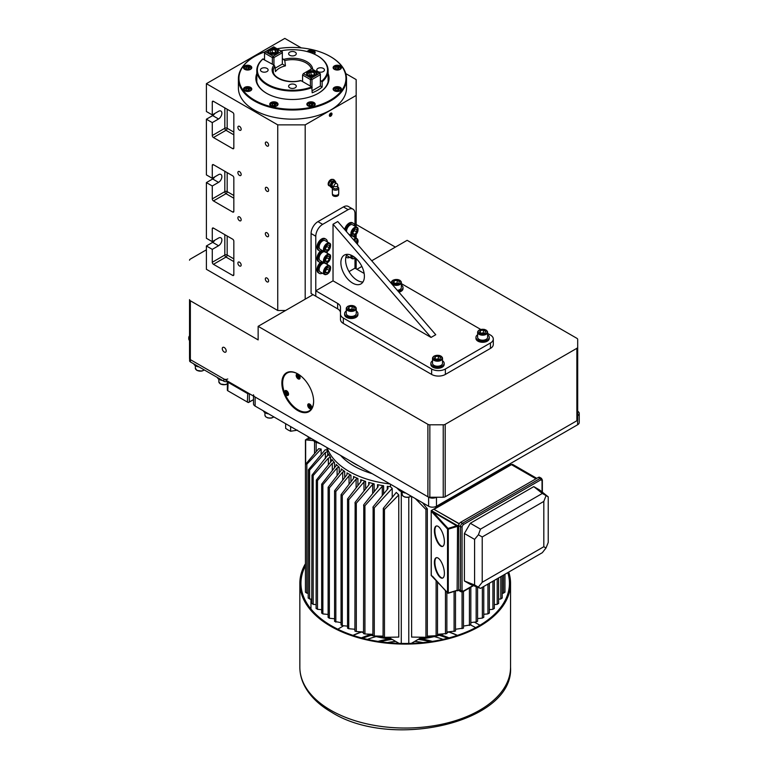 <?xml version="1.0" encoding="UTF-8"?>
<svg xmlns="http://www.w3.org/2000/svg" width="768" height="768" viewBox="0 0 768 768"><rect width="100%" height="100%" fill="white"/><g stroke="black" fill="none" stroke-linecap="round" stroke-linejoin="round"><path stroke-width="1.15" d="M329.146 185.77A3.552 2.045 -60 0 1 328.906 185.664A3.552 2.045 -60 0 1 328.877 181.613A3.552 2.045 -60 0 1 332.4 179.491M333.898 195.12A1.718 0.989 0 0 0 335.52 195.802A1.718 0.989 0 0 0 337.152 195.12M338.563 194.093A3.053 1.757 180 0 1 338.573 194.218A3.053 1.757 180 0 1 337.68 195.466A3.053 1.757 180 0 1 334.358 195.84A3.053 1.757 180 0 1 332.477 194.218A3.053 1.757 180 0 1 332.486 194.093M338.477 194.237A3.053 1.757 180 0 1 338.573 194.688A3.053 1.757 180 0 1 337.68 195.926A3.053 1.757 180 0 1 334.358 196.31A3.053 1.757 180 0 1 332.477 194.688A3.053 1.757 180 0 1 332.573 194.237M337.738 194.861A2.218 1.277 180 0 1 337.094 195.715A2.218 1.277 180 0 1 337.018 195.754M334.032 195.754A2.218 1.277 180 0 1 333.312 194.861M332.554 186.23A2.218 1.277 -60 0 1 332.554 183.677A2.218 1.277 -60 0 1 334.771 182.39L336.634 183.466A2.218 1.277 -60 0 0 334.925 184.061A2.218 1.277 -60 0 0 333.955 186.298L332.554 186.23M333.014 186.499A3.053 1.757 -60 0 1 331.363 186.48M334.397 181.238A3.053 1.757 -60 0 1 335.232 182.659M333.955 186.298A2.218 1.277 180 0 0 337.094 186.298A2.218 1.277 180 0 0 337.738 185.386L337.738 187.536A2.218 1.277 180 0 1 337.094 188.448A2.218 1.277 180 0 1 334.675 188.726A2.218 1.277 180 0 1 333.302 187.536L333.302 186.672M337.018 195.168A2.218 1.277 180 0 1 334.032 195.168M337.738 187.008L337.776 187.027A3.187 1.843 180 0 1 338.707 188.333A3.187 1.843 180 0 1 337.776 189.629A3.187 1.843 180 0 1 334.301 190.032A3.187 1.843 180 0 1 332.333 188.333A3.187 1.843 180 0 1 333.274 187.027L333.302 187.008M338.707 188.333L338.707 193.536A3.187 1.843 180 0 1 337.776 194.842A3.187 1.843 180 0 1 334.301 195.235A3.187 1.843 180 0 1 332.333 193.536L332.333 188.333M333.206 186.614A3.101 1.795 -60 0 1 331.037 185.328A3.101 1.795 -60 0 1 333.226 181.536A3.101 1.795 -60 0 1 335.424 182.774M333.302 186.922A3.552 2.045 -60 0 1 333.226 186.96A3.552 2.045 -60 0 1 330.72 185.405A3.552 2.045 -60 0 1 333.418 181.066A3.552 2.045 -60 0 1 335.722 182.947M331.507 181.824L330.038 185.616L328.579 184.781L330.048 180.989L332.995 179.29L334.454 180.125L331.507 181.824L330.048 180.989M330.038 185.616L331.507 187.709L328.579 184.781M335.789 182.976L334.454 180.125M331.507 187.709L333.302 186.941M265.152 51.782A53.51 30.893 0 0 0 254.621 56.506A53.51 30.893 0 0 0 254.621 100.195A53.51 30.893 0 0 0 330.288 100.195A53.51 30.893 0 0 0 330.288 56.506A53.51 30.893 0 0 0 277.046 48.768M254.419 56.621A54.058 31.21 0 0 0 254.227 56.736A54.058 31.21 0 0 0 238.397 78.806A54.058 31.21 0 0 0 254.227 100.877A54.058 31.21 0 0 0 313.142 107.645A54.058 31.21 0 0 0 346.512 78.806A54.058 31.21 0 0 0 330.682 56.736A54.058 31.21 0 0 0 330.49 56.621M334.339 65.933A4.157 2.4 180 0 1 338.87 65.414A4.157 2.4 180 0 1 341.434 67.632A4.157 2.4 180 0 1 337.277 70.032A4.157 2.4 180 0 1 333.12 67.632A4.157 2.4 180 0 1 334.339 65.933M307.162 51.581A4.157 2.4 180 0 1 308.083 50.774A4.157 2.4 180 0 1 312.614 50.256A4.157 2.4 180 0 1 315.178 52.474A4.157 2.4 180 0 1 314.16 54.048M244.694 65.933A4.157 2.4 180 0 1 249.226 65.414A4.157 2.4 180 0 1 251.789 67.632A4.157 2.4 180 0 1 247.632 70.032A4.157 2.4 180 0 1 243.475 67.632A4.157 2.4 180 0 1 244.694 65.933M244.694 87.37A4.157 2.4 180 0 1 249.226 86.851A4.157 2.4 180 0 1 251.789 89.069A4.157 2.4 180 0 1 247.632 91.469A4.157 2.4 180 0 1 243.475 89.069A4.157 2.4 180 0 1 244.694 87.37M270.95 102.538A4.157 2.4 180 0 1 275.482 102.01A4.157 2.4 180 0 1 278.045 104.227A4.157 2.4 180 0 1 273.888 106.637A4.157 2.4 180 0 1 269.731 104.227A4.157 2.4 180 0 1 270.95 102.538M308.083 102.538A4.157 2.4 180 0 1 312.614 102.01A4.157 2.4 180 0 1 315.178 104.227A4.157 2.4 180 0 1 311.021 106.637A4.157 2.4 180 0 1 306.864 104.227A4.157 2.4 180 0 1 308.083 102.538M334.339 87.37A4.157 2.4 180 0 1 338.87 86.851A4.157 2.4 180 0 1 341.434 89.069A4.157 2.4 180 0 1 337.277 91.469A4.157 2.4 180 0 1 333.12 89.069A4.157 2.4 180 0 1 334.339 87.37M256.8 73.584A36.595 21.13 0 0 0 266.573 93.293A36.595 21.13 0 0 0 318.336 93.293A36.595 21.13 0 0 0 328.109 73.584M318.134 93.408A36.038 20.813 0 0 0 328.109 75.763M256.8 75.763A36.038 20.813 0 0 0 266.774 93.408M238.397 78.806L238.397 87.955A54.058 31.21 0 0 0 254.227 110.016A54.058 31.21 0 0 0 313.142 116.784A54.058 31.21 0 0 0 346.512 87.955L346.512 78.806M345.754 73.584L356.17 79.594L356.17 95.443L305.194 124.867L277.747 124.867L206.39 83.674L284.813 38.4L301.229 47.875M285.59 310.493L277.747 310.493L206.39 269.29L206.39 245.971L212.669 242.352A4.714 2.717 -60 0 0 214.819 240.211M212.275 228.768A1.661 0.96 60 0 1 212.621 228.01A1.661 0.96 60 0 1 213.456 228.096L212.275 228.768L212.275 241.67L206.39 238.282L206.39 182.592L212.669 178.973A4.714 2.717 -60 0 0 214.819 176.822M212.275 165.389A1.661 0.96 60 0 1 212.621 164.63A1.661 0.96 60 0 1 213.456 164.707L212.275 165.389L212.275 178.291L206.39 174.893L206.39 119.213L212.669 115.594A4.714 2.717 -60 0 0 214.819 113.443M212.275 102.01A1.661 0.96 60 0 1 212.621 101.242A1.661 0.96 60 0 1 213.456 101.328L212.275 102.01L212.275 114.912L206.39 111.514L206.39 83.674M213.456 228.096L232.666 239.184A1.661 0.96 60 0 1 233.837 241.219L233.837 274.723A1.661 0.96 60 0 1 233.491 275.482A1.661 0.96 60 0 1 232.666 275.405L213.456 264.307A1.661 0.96 60 0 1 212.275 262.272L212.275 249.37L206.39 245.971M277.747 310.493L277.747 124.867M224.822 107.894L224.822 128.266A1.661 0.96 -120 0 0 225.994 130.301L213.456 137.549L232.666 148.637A1.661 0.96 60 0 0 233.491 148.723A1.661 0.96 60 0 0 233.837 147.955L233.837 114.461A1.661 0.96 60 0 0 232.666 112.416L213.456 101.328M213.456 137.549A1.661 0.96 60 0 1 212.275 135.514L212.275 122.611L206.39 119.213M224.822 171.274L224.822 191.645A1.661 0.96 -120 0 0 225.994 193.69L213.456 200.928L232.666 212.026A1.661 0.96 60 0 0 233.491 212.102A1.661 0.96 60 0 0 233.837 211.344L233.837 177.84A1.661 0.96 60 0 0 232.666 175.805L213.456 164.707M213.456 200.928A1.661 0.96 60 0 1 212.275 198.893L212.275 185.99L206.39 182.592M237.878 263.136A2.323 1.344 60 0 1 238.368 262.07A2.323 1.344 60 0 1 240.682 263.414A2.323 1.344 60 0 1 240.682 266.093A2.323 1.344 60 0 1 238.896 265.469A2.323 1.344 60 0 1 237.878 263.136M265.325 278.986A2.323 1.344 60 0 1 265.805 277.92A2.323 1.344 60 0 1 268.128 279.264A2.323 1.344 60 0 1 268.128 281.942A2.323 1.344 60 0 1 266.342 281.318A2.323 1.344 60 0 1 265.325 278.986M265.325 188.438A2.323 1.344 60 0 1 265.805 187.373A2.323 1.344 60 0 1 268.128 188.717A2.323 1.344 60 0 1 268.128 191.395A2.323 1.344 60 0 1 266.342 190.771A2.323 1.344 60 0 1 265.325 188.438M237.878 172.589A2.323 1.344 60 0 1 238.368 171.523A2.323 1.344 60 0 1 240.682 172.867A2.323 1.344 60 0 1 240.682 175.546A2.323 1.344 60 0 1 238.896 174.931A2.323 1.344 60 0 1 237.878 172.589M237.878 127.315A2.323 1.344 60 0 1 238.368 126.259A2.323 1.344 60 0 1 240.682 127.594A2.323 1.344 60 0 1 240.682 130.282A2.323 1.344 60 0 1 238.896 129.658A2.323 1.344 60 0 1 237.878 127.315M265.325 143.165A2.323 1.344 60 0 1 265.805 142.099A2.323 1.344 60 0 1 268.128 143.443A2.323 1.344 60 0 1 268.128 146.122A2.323 1.344 60 0 1 266.342 145.498A2.323 1.344 60 0 1 265.325 143.165M237.878 217.862A2.323 1.344 60 0 1 238.368 216.797A2.323 1.344 60 0 1 240.682 218.141A2.323 1.344 60 0 1 240.682 220.819A2.323 1.344 60 0 1 238.896 220.205A2.323 1.344 60 0 1 237.878 217.862M265.325 233.712A2.323 1.344 60 0 1 265.805 232.646A2.323 1.344 60 0 1 268.128 233.99A2.323 1.344 60 0 1 268.128 236.669A2.323 1.344 60 0 1 266.342 236.045A2.323 1.344 60 0 1 265.325 233.712M305.194 299.174L305.194 124.867M330.682 113.184A1.843 1.066 -60 0 1 331.814 114.787A1.843 1.066 -60 0 1 329.549 116.083A1.843 1.066 -60 0 1 330.682 113.184M356.17 268.838L356.17 258.595M356.17 238.176L356.17 234.49M356.17 226.858L356.17 95.443M212.275 114.912L218.544 111.293A4.714 2.717 -60 0 1 220.906 111.053A4.714 2.717 -60 0 1 221.626 114.835A4.714 2.717 -60 0 1 218.544 118.982L212.275 122.611M212.275 178.291L218.544 174.672A4.714 2.717 -60 0 1 220.906 174.442A4.714 2.717 -60 0 1 221.626 178.214A4.714 2.717 -60 0 1 218.544 182.371L212.275 185.99M212.275 241.67L218.544 238.051A4.714 2.717 -60 0 1 220.906 237.821A4.714 2.717 -60 0 1 221.626 241.594A4.714 2.717 -60 0 1 218.544 245.75L212.275 249.37M309.667 105.715L311.52 105.427L311.52 103.613L312.874 104.4L312.374 105.466L310.522 105.754L309.168 104.966L309.667 103.901L311.52 103.613M309.667 105.254L309.667 103.901M314.477 105.562A3.6 2.083 0 0 0 314.621 104.976A3.6 2.083 0 0 0 313.44 103.43M308.611 103.43A3.6 2.083 0 0 0 307.421 104.976A3.6 2.083 0 0 0 307.565 105.562M272.534 105.715L274.387 105.427L274.387 103.613L275.741 104.4L275.242 105.466L273.389 105.754L272.035 104.966L272.534 103.901L274.387 103.613M272.534 105.254L272.534 103.901M277.344 105.562A3.6 2.083 0 0 0 277.488 104.976A3.6 2.083 0 0 0 276.298 103.43M271.478 103.43A3.6 2.083 0 0 0 270.288 104.976A3.6 2.083 0 0 0 270.432 105.562M335.923 69.11L337.776 68.822L337.776 67.018L339.13 67.795L338.64 68.87L336.778 69.158L335.424 68.371L335.923 67.306L337.776 67.018M335.923 68.659L335.923 67.306M340.733 68.966A3.6 2.083 0 0 0 340.886 68.381A3.6 2.083 0 0 0 339.696 66.835M334.867 66.835A3.6 2.083 0 0 0 333.677 68.381A3.6 2.083 0 0 0 333.821 68.966M335.923 90.547L337.776 90.269L337.776 88.454L339.13 89.242L338.64 90.307L336.778 90.595L335.424 89.808L335.923 88.742L337.776 88.454M335.923 90.096L335.923 88.742M340.733 90.403A3.6 2.083 0 0 0 340.886 89.818A3.6 2.083 0 0 0 339.696 88.272M334.867 88.272A3.6 2.083 0 0 0 333.677 89.818A3.6 2.083 0 0 0 333.821 90.403M246.269 69.11L248.131 68.822L248.131 67.018L249.485 67.795L248.986 68.87L247.133 69.158L245.779 68.371L246.269 67.306L248.131 67.018M246.269 68.659L246.269 67.306M251.088 68.966A3.6 2.083 0 0 0 251.232 68.381A3.6 2.083 0 0 0 250.042 66.835M245.213 66.835A3.6 2.083 0 0 0 244.022 68.381A3.6 2.083 0 0 0 244.176 68.966M246.269 90.547L248.131 90.269L248.131 88.454L249.485 89.242L248.986 90.307L247.133 90.595L245.779 89.808L246.269 88.742L248.131 88.454M246.269 90.096L246.269 88.742M251.088 90.403A3.6 2.083 0 0 0 251.232 89.818A3.6 2.083 0 0 0 250.042 88.272M245.213 88.272A3.6 2.083 0 0 0 244.022 89.818A3.6 2.083 0 0 0 244.176 90.403M311.52 52.963L311.52 51.859L312.874 52.637L312.538 53.357M309.667 52.32L311.52 51.859M314.477 53.808A3.6 2.083 0 0 0 314.621 53.222A3.6 2.083 0 0 0 313.44 51.677M330.23 115.853L330.23 114.038L331.133 113.52L331.584 114.163L330.23 115.853M329.376 115.44A1.843 1.066 120 0 0 331.334 115.613A1.843 1.066 120 0 0 331.334 113.002A1.843 1.066 120 0 0 329.376 115.44M275.309 52.848L272.218 52.368L272.218 49.651L275.309 50.131L276.134 51.917L273.878 53.222L270.787 52.742L269.952 50.957L272.218 49.651M275.309 52.397L275.309 50.131M314.122 75.254L311.03 74.774L311.03 72.067L314.122 72.538L314.957 74.323L312.691 75.629L309.6 75.158L308.774 73.373L311.03 72.067M314.122 74.803L314.122 72.538M275.069 68.246L282.336 64.051L282.336 51.821L281.558 51.37L282.336 52.733L273.946 57.571L272.381 57.571L264.538 53.05L265.325 51.686L273.168 56.218L281.558 51.37L273.715 46.838L265.325 51.686M272.381 64.138L272.381 57.571L273.168 56.218L273.946 57.571L273.946 65.04M281.558 51.37L282.336 52.733M264.538 53.05L264.538 59.606M270.71 48.576A5.27 3.043 180 0 1 278.314 51.302A5.27 3.043 180 0 1 273.043 54.346A5.27 3.043 180 0 1 267.782 51.302A5.27 3.043 180 0 1 268.33 49.949M302.573 75.005L303.35 73.642L311.194 78.173L310.416 79.526L302.573 75.005L303.35 73.642L302.573 75.005L302.573 81.571M300.125 80.928L300.96 80.63L311.789 86.89L312.192 92.784A35.654 20.582 0 0 0 322.147 87.034L320.371 86.006L312.192 90.73L320.371 86.006L320.371 74.688L311.981 79.526L310.416 79.526L310.416 86.093M314.198 76.435A5.27 3.043 180 0 1 306.595 73.709A5.27 3.043 180 0 1 311.866 70.675A5.27 3.043 180 0 1 317.126 73.709A5.27 3.043 180 0 1 316.579 75.062L311.194 78.173L311.981 79.526L311.981 87.216M316.579 75.062L319.584 73.325L320.371 73.776L311.741 68.803L303.35 73.642M320.371 73.776L320.371 74.688L320.371 73.776M319.584 73.325L320.371 74.688M256.829 81.955A35.654 20.582 0 0 1 256.8 81.158L256.8 70.426A35.654 20.582 0 0 1 262.762 59.04L273.994 65.069L274.829 66.326L275.491 71.587A18.355 10.598 0 0 1 285.446 65.846L284.784 60.576L282.336 58.387M285.446 65.846L282.336 64.051M289.738 84.672A3.84 2.218 180 0 1 293.923 84.192A3.84 2.218 180 0 1 296.294 86.237A3.84 2.218 180 0 1 292.454 88.454A3.84 2.218 180 0 1 288.614 86.237A3.84 2.218 180 0 1 289.738 84.672M317.914 68.41A3.84 2.218 180 0 1 322.09 67.93A3.84 2.218 180 0 1 324.461 69.974A3.84 2.218 180 0 1 320.621 72.192A3.84 2.218 180 0 1 316.79 69.974A3.84 2.218 180 0 1 317.914 68.41M289.738 52.147A3.84 2.218 180 0 1 293.923 51.667A3.84 2.218 180 0 1 296.294 53.712A3.84 2.218 180 0 1 292.454 55.93A3.84 2.218 180 0 1 288.614 53.712A3.84 2.218 180 0 1 289.738 52.147M261.571 68.41A3.84 2.218 180 0 1 265.757 67.93A3.84 2.218 180 0 1 268.118 69.974A3.84 2.218 180 0 1 264.288 72.192A3.84 2.218 180 0 1 260.448 69.974A3.84 2.218 180 0 1 261.571 68.41M322.147 87.034L322.147 81.821L320.371 80.342M321.744 81.139A35.098 20.266 0 0 0 317.27 55.651A35.098 20.266 0 0 0 280.714 50.88M322.147 81.821A35.654 20.582 0 0 0 328.109 70.426A35.654 20.582 0 0 0 317.664 55.872A35.654 20.582 0 0 0 317.472 55.766M263.165 58.819A35.098 20.266 0 0 0 267.638 84.307A35.098 20.266 0 0 0 311.789 86.89M256.8 70.426A35.654 20.582 0 0 0 267.245 84.989A35.654 20.582 0 0 0 312.192 87.571M328.08 81.955A35.654 20.582 0 0 0 328.109 81.158L328.109 70.426M324.998 271.565L326.957 269.126L329.309 270.48L327.35 272.928L325.392 272.746L325.392 270.134L327.35 267.696L329.309 267.869L329.309 270.48M325.392 271.795L327.35 272.928M324.384 263.04A4.992 2.88 120 0 0 322.646 263.52A4.992 2.88 120 0 0 319.382 267.917A4.992 2.88 120 0 0 320.15 271.91L324.499 274.426A4.992 2.88 120 0 0 327.178 274.07M324.998 260.246L326.957 257.808L329.309 259.162L327.35 261.61L325.392 261.427L325.392 258.816L327.35 256.378L329.309 256.55L329.309 259.162M325.392 260.477L327.35 261.61M324.384 251.722A4.992 2.88 120 0 0 322.646 252.202A4.992 2.88 120 0 0 319.382 256.598A4.992 2.88 120 0 0 320.15 260.592L324.499 263.107A4.992 2.88 120 0 0 327.178 262.752M348.998 309.072L348.998 306.806L352.09 306.326L352.09 309.043L348.998 309.523M352.09 306.326L354.355 307.632L353.53 309.418L350.438 309.898L348.173 308.592L348.998 306.806M347.741 306.48A4.992 2.88 0 0 0 346.272 308.515L346.272 313.546A4.992 2.88 0 0 0 351.264 316.426A4.992 2.88 0 0 0 356.256 313.546L356.256 308.515A4.992 2.88 0 0 0 354.605 306.384M480.346 332.832L480.346 330.576L483.437 330.096L483.437 332.813L480.346 333.293M483.437 330.096L485.702 331.402L484.877 333.187L481.786 333.667L479.52 332.362L480.346 330.576M479.078 330.25A4.992 2.88 0 0 0 477.619 332.285L477.619 337.315A4.992 2.88 0 0 0 482.611 340.195A4.992 2.88 0 0 0 487.603 337.315L487.603 332.285A4.992 2.88 0 0 0 485.952 330.144M354.509 240.893L356.755 240.71L356.755 243.322M351.83 235.882A4.992 2.88 120 0 0 350.429 236.179M324.998 248.928L326.957 246.49L329.309 247.853L327.35 250.291L325.392 250.109L325.392 247.498L327.35 245.059L329.309 245.232L329.309 247.853M325.392 249.158L327.35 250.291M330.518 245.645A4.992 2.88 120 0 0 329.491 243.149L325.142 240.634A4.992 2.88 120 0 0 322.646 240.883A4.992 2.88 120 0 0 319.382 245.28A4.992 2.88 120 0 0 320.15 249.274L324.499 251.789A4.992 2.88 120 0 0 327.178 251.434M435.254 358.867L435.254 356.602L438.346 356.122L438.346 358.838L435.254 359.318M438.346 356.122L440.611 357.437L439.786 359.222L436.694 359.693L434.429 358.387L435.254 356.602M433.997 356.285A4.992 2.88 0 0 0 432.528 358.32L432.528 363.341A4.992 2.88 0 0 0 437.52 366.221A4.992 2.88 0 0 0 442.512 363.341L442.512 358.32A4.992 2.88 0 0 0 440.861 356.179M354.307 257.03L352.838 256.906L352.838 256.051M346.704 254.861A4.992 2.88 120 0 0 347.597 256.07L351.946 258.586A4.992 2.88 120 0 0 354.624 258.221M352.445 233.088L354.403 230.64L356.755 232.003L354.797 234.442L352.838 234.269L352.838 231.648L354.797 229.21L356.755 229.392L356.755 232.003M352.838 233.309L354.797 234.442M357.965 229.795A4.992 2.88 120 0 0 356.938 227.299L352.589 224.794A4.992 2.88 120 0 0 350.093 225.034A4.992 2.88 120 0 0 346.608 231.763M394.09 283.037L394.09 280.771L397.181 280.291L397.181 283.008L394.09 283.488M397.181 280.291L399.446 281.606L398.621 283.392L395.53 283.862L393.264 282.557L394.09 280.771M397.334 290.342A4.992 2.88 0 0 0 401.347 287.51L401.347 282.49A4.992 2.88 0 0 0 399.696 280.349M333.034 280.838L333.034 224.246L431.05 337.43L333.034 280.838L315.782 290.794L337.642 303.418A9.706 5.606 180 0 1 340.483 307.373L340.483 314.054A9.706 5.606 0 0 0 343.325 318.019L431.645 369.005A9.706 5.606 0 0 0 445.363 369.005L445.363 374.438A9.706 5.606 180 0 1 431.645 374.438L343.325 323.443A9.706 5.606 180 0 1 340.483 319.488L340.483 314.054M340.877 262.723A16.637 9.6 -120 0 0 348.134 279.466A16.637 9.6 -120 0 0 360.95 283.92A16.637 9.6 -120 0 0 360.95 264.72A16.637 9.6 -120 0 0 344.323 255.11A16.637 9.6 -120 0 0 340.877 262.723M333.034 224.246L337.738 221.53L435.754 334.714L431.05 337.43M347.011 254.342A16.637 9.6 -120 0 0 345.581 260.006A16.637 9.6 -120 0 0 362.966 281.981M493.296 339.014L493.296 344.438A9.706 5.606 180 0 1 490.454 348.403L490.454 342.97A9.706 5.606 0 0 0 493.296 339.014A9.706 5.606 0 0 0 490.454 335.05L487.603 333.398M480.71 329.424L402.134 284.064A9.706 5.606 0 0 0 401.347 283.651M340.483 312.806A9.706 5.606 0 0 0 337.642 308.851L337.642 303.418M391.363 282.422L390.47 282.422M364.166 273.456L354.989 268.157L349.027 271.603M354.989 226.176L354.989 213.61A9.706 5.606 120 0 0 352.982 209.165A9.706 5.606 120 0 0 348.125 209.645L322.646 224.362A9.706 5.606 120 0 0 315.782 236.237L311.078 233.53L311.078 293.51L315.782 296.227L315.782 290.794M315.782 236.237L315.782 296.227L337.642 308.851M490.454 348.403L445.363 374.438M490.454 342.97L445.363 369.005M348.125 209.645L343.421 206.928A9.706 5.606 -60 0 1 348.278 206.448L352.982 209.165M311.078 233.53A9.706 5.606 -60 0 1 317.942 221.645L322.646 224.362M354.989 268.157L354.989 258.173M354.989 237.494L354.989 235.536M343.421 206.928L317.942 221.645M313.037 294.643L258.144 326.333L427.891 424.33L427.891 496.771L190.349 359.626L190.349 300.768A2.774 1.603 0 0 1 189.533 299.635L189.533 358.493A2.774 1.603 0 0 0 190.349 359.626A2.774 1.603 0 0 0 190.416 359.664L223.843 378.96A2.774 1.603 0 0 0 227.76 378.96M227.386 381.408A2.774 1.603 180 0 1 223.843 381.226L223.843 378.96M190.416 359.664L190.416 361.93L223.843 381.226M190.416 361.93A2.774 1.603 180 0 1 189.61 360.797L189.61 358.848M247.757 392.774L247.363 402.058A1.382 0.797 0 0 0 249.331 402.058L253.507 399.638L248.15 402.509L227.76 390.739L248.15 402.509M249.331 402.058L248.544 402.509L249.331 402.058L249.331 393.677M228.154 381.456L227.76 390.739L228.547 391.19L227.76 390.739A1.382 0.797 0 0 1 227.357 390.173L227.357 381.571A1.382 0.797 180 0 1 227.587 381.13M249.11 393.552A1.382 0.797 180 0 1 247.363 393.456L227.76 382.138A1.382 0.797 180 0 1 227.357 381.571M427.891 496.771A2.774 1.603 0 0 0 429.85 497.242L443.232 497.242A2.774 1.603 0 0 0 445.19 496.771L576.874 420.749A2.774 1.603 0 0 0 577.69 419.616L577.69 347.174A2.774 1.603 0 0 1 576.874 348.307L576.874 420.749M190.349 300.768L258.144 339.917L258.144 326.333M395.376 247.104L356.17 224.467M206.39 249.821L190.349 259.085A2.774 1.603 0 0 0 189.533 260.218M427.891 424.33A2.774 1.603 0 0 0 429.85 424.8L443.232 424.8A2.774 1.603 0 0 0 445.19 424.33L576.874 348.307M222.269 348.634A2.774 1.603 60 0 1 222.845 347.366A2.774 1.603 60 0 1 225.619 348.96A2.774 1.603 60 0 1 225.619 352.166A2.774 1.603 60 0 1 223.488 351.418A2.774 1.603 60 0 1 222.269 348.634M281.866 383.04A22.454 12.97 60 0 1 286.522 372.758A22.454 12.97 60 0 1 308.976 385.728A22.454 12.97 60 0 1 308.976 411.658A22.454 12.97 60 0 1 291.667 405.638A22.454 12.97 60 0 1 281.866 383.04M577.69 347.174L577.69 339.446A2.774 1.603 0 0 0 576.874 338.314L407.136 240.317L371.722 260.765M361.882 266.448L356.947 269.29M189.533 299.635L189.533 358.493M298.493 375.341L298.944 376.502M298.493 378.202A2.352 1.363 -120 0 0 299.76 378.374A2.352 1.363 -120 0 0 300.077 378.038M297.85 374.179A2.352 1.363 -120 0 0 297.398 374.294A2.352 1.363 -120 0 0 296.918 375.466M299.318 376.954L298.867 377.597L297.965 377.069L297.965 375.264L299.318 376.954M310.032 405.091L310.483 406.262M310.042 407.962A2.352 1.363 -120 0 0 311.299 408.125A2.352 1.363 -120 0 0 311.626 407.798M309.398 403.939A2.352 1.363 -120 0 0 308.947 404.045A2.352 1.363 -120 0 0 308.458 405.226M310.867 406.704L310.416 407.347L309.504 406.829L309.504 405.014L310.867 406.704M286.944 391.766L287.395 392.928M286.954 394.627A2.352 1.363 -120 0 0 288.211 394.8A2.352 1.363 -120 0 0 288.538 394.464M286.31 390.605A2.352 1.363 -120 0 0 285.859 390.72A2.352 1.363 -120 0 0 285.37 391.891M287.779 393.379L287.318 394.022L286.416 393.494L286.416 391.69L287.779 393.379M297.158 377.981A2.774 1.603 60 0 1 296.755 374.189A2.774 1.603 60 0 1 299.53 375.782A2.774 1.603 60 0 1 299.53 378.989A2.774 1.603 60 0 1 297.158 377.981M285.619 394.406A2.774 1.603 60 0 1 285.206 390.614A2.774 1.603 60 0 1 287.981 392.208A2.774 1.603 60 0 1 287.981 395.414A2.774 1.603 60 0 1 285.619 394.406M308.707 407.731A2.774 1.603 60 0 1 308.294 403.939A2.774 1.603 60 0 1 311.069 405.542A2.774 1.603 60 0 1 311.069 408.739A2.774 1.603 60 0 1 308.707 407.731M289.834 371.741A22.176 12.806 -120 0 0 284.755 374.966A22.176 12.806 -120 0 0 282.653 382.81A22.176 12.806 -120 0 0 282.653 382.925M297.946 373.987A21.898 12.643 -120 0 0 282.653 383.04A21.898 12.643 -120 0 0 290.4 402.998A21.898 12.643 -120 0 0 298.138 409.862A21.898 12.643 -120 0 0 313.622 401.146M298.234 409.92A22.176 12.806 -120 0 0 298.339 409.978A22.176 12.806 -120 0 0 311.51 409.296M320.602 251.03A6.653 3.84 120 0 0 317.136 256.829A6.653 3.84 120 0 0 318.336 261.475L319.315 262.042A6.653 3.84 120 0 0 322.349 261.869M327.341 253.219A6.653 3.84 120 0 0 326.995 251.702M322.752 250.781A6.653 3.84 120 0 0 318.317 256.637A6.653 3.84 120 0 0 319.315 262.042M346.272 311.002A6.653 3.84 0 0 0 344.611 313.546L344.611 314.678A6.653 3.84 0 0 0 348.72 318.23A6.653 3.84 0 0 0 355.968 317.395A6.653 3.84 0 0 0 357.917 314.678L357.917 313.546A6.653 3.84 0 0 0 356.256 311.002M344.611 313.546A6.653 3.84 0 0 0 348.72 317.098A6.653 3.84 0 0 0 355.968 316.262A6.653 3.84 0 0 0 357.917 313.546M477.619 334.771A6.653 3.84 0 0 0 475.958 337.315L475.958 338.448A6.653 3.84 0 0 0 480.067 341.99A6.653 3.84 0 0 0 487.315 341.165A6.653 3.84 0 0 0 489.264 338.448L489.264 337.315A6.653 3.84 0 0 0 487.603 334.771M475.958 337.315A6.653 3.84 0 0 0 480.067 340.858A6.653 3.84 0 0 0 487.315 340.032A6.653 3.84 0 0 0 489.264 337.315M189.533 339.446A6.653 3.84 180 0 1 188.765 337.651A6.653 3.84 180 0 1 189.533 335.856M189.533 340.579A6.653 3.84 180 0 1 188.765 338.784L188.765 337.651M354.787 226.061A6.653 3.84 120 0 0 353.414 223.354L352.435 222.787A6.653 3.84 120 0 0 344.63 229.478M353.414 223.354A6.653 3.84 120 0 0 348.806 224.63A6.653 3.84 120 0 0 345.514 230.506M345.974 256.752A6.653 3.84 120 0 0 346.762 257.51A6.653 3.84 120 0 0 349.795 257.338M398.928 292.186A6.653 3.84 0 0 0 401.059 291.36A6.653 3.84 0 0 0 403.008 288.643L403.008 287.51A6.653 3.84 0 0 0 401.347 284.976M398.093 291.226A6.653 3.84 0 0 0 401.059 290.227A6.653 3.84 0 0 0 403.008 287.51M432.528 360.806A6.653 3.84 0 0 0 430.867 363.341L430.867 364.474A6.653 3.84 0 0 0 434.976 368.026A6.653 3.84 0 0 0 442.224 367.19A6.653 3.84 0 0 0 444.173 364.474L444.173 363.341A6.653 3.84 0 0 0 442.512 360.806M430.867 363.341A6.653 3.84 0 0 0 434.976 366.893A6.653 3.84 0 0 0 442.224 366.058A6.653 3.84 0 0 0 444.173 363.341M320.602 262.349A6.653 3.84 120 0 0 317.136 268.147A6.653 3.84 120 0 0 318.336 272.794L319.315 273.36A6.653 3.84 120 0 0 322.349 273.187M327.341 264.538A6.653 3.84 120 0 0 326.995 263.021M322.752 262.099A6.653 3.84 120 0 0 318.317 267.955A6.653 3.84 120 0 0 319.315 273.36M354.787 237.379A6.653 3.84 120 0 0 354.442 235.853M350.198 234.931A6.653 3.84 120 0 0 349.642 235.277M198.998 366.883A6.653 3.84 180 0 1 193.795 363.878M327.341 241.901A6.653 3.84 120 0 0 325.968 239.194L324.989 238.627A6.653 3.84 120 0 0 318.336 242.467A6.653 3.84 120 0 0 318.336 250.157L319.315 250.723A6.653 3.84 120 0 0 322.349 250.55M325.968 239.194A6.653 3.84 120 0 0 319.315 243.034A6.653 3.84 120 0 0 319.315 250.723M222.518 380.467A6.653 3.84 180 0 1 217.325 377.462M285.648 423.706L285.648 428.362L288.144 430.013L290.63 431.242L297.437 430.186M290.63 431.242L290.63 426.576M577.69 411.226A5.549 3.197 180 0 1 579.235 413.443A5.549 3.197 180 0 1 577.69 415.661M579.235 413.443L579.235 422.496A5.549 3.197 180 0 1 577.613 424.762L436.464 506.246A5.549 3.197 180 0 1 428.621 506.246L255.13 406.09A5.549 3.197 180 0 1 253.507 403.824L253.507 396.096M436.387 497.242A5.549 3.197 180 0 1 428.621 497.194L255.13 397.027A5.549 3.197 180 0 1 253.507 394.771M447.898 593.03L431.203 575.462L431.366 574.733M447.638 529.114L448.282 529.162L448.022 528.432L447.638 529.114M436.541 557.654A10.675 4.07 -107 0 0 434.899 562.32A10.675 4.07 -107 0 0 437.587 572.986A10.675 4.07 -107 0 0 442.762 578.026M434.41 562.464A10.675 4.07 73 0 1 436.282 557.702A10.675 4.07 73 0 1 443.299 566.726A10.675 4.07 73 0 1 442.522 578.122A10.675 4.07 73 0 1 437.242 573.408A10.675 4.07 73 0 1 434.41 562.464M436.541 525.955A10.675 4.07 -107 0 0 434.899 530.621A10.675 4.07 -107 0 0 437.587 541.296A10.675 4.07 -107 0 0 442.762 546.336M434.41 530.774A10.675 4.07 73 0 1 436.282 526.013A10.675 4.07 73 0 1 443.299 535.037A10.675 4.07 73 0 1 442.522 546.432A10.675 4.07 73 0 1 437.242 541.718A10.675 4.07 73 0 1 434.41 530.774M492.01 475.507L490.896 474.826M443.587 502.138L444.778 502.781M431.27 575.107L431.203 510.643A1.114 0.643 -120 0 1 431.309 510.557L510.893 464.602L512.842 464.515A2.774 1.603 120 0 0 511.45 464.659A1.114 0.643 -120 0 0 510.893 464.602M448.282 593.098L447.533 592.867L447.533 529.037L431.27 511.267M432.403 576.115L447.619 593.088M431.203 510.941L457.546 526.339L457.133 590.39L457.546 590.851L458.803 590.122A2.774 1.603 -60 0 1 458.717 589.498L458.717 525.658A2.774 1.603 120 0 1 458.803 524.928L457.546 525.658L431.338 510.538A1.114 0.643 -120 0 0 431.309 510.557M535.958 478.8L511.45 464.659L434.208 509.251A1.114 0.643 -120 0 0 433.69 509.174L431.338 510.538M431.338 575.731L432.134 576.182M457.018 590.554L457.546 590.851M434.016 509.366L459.293 523.728M459.197 523.901L433.69 509.174M457.546 590.179L448.282 593.002L448.282 529.162L457.546 526.339L457.546 525.658M542.035 491.914L542.035 480.499A1.114 0.643 0 0 0 542.362 480.048L541.459 478.33L539.693 477.312A2.774 1.603 120 0 0 538.31 477.446L460.675 522.269A2.774 1.603 120 0 0 458.803 524.928M458.803 590.122A2.774 1.603 120 0 0 459.293 590.765L461.059 591.782A2.774 1.603 120 0 1 460.483 590.515L458.717 589.498M464.4 580.982L470.304 584.39L480.49 588.374L542.323 552.682L546.01 547.997L548.227 542.458L548.227 496.858L539.683 490.032L533.779 486.624L470.304 523.267L464.4 533.501L464.4 580.982L474.586 584.966L480.49 588.374M548.227 496.858L542.323 493.45L533.779 486.624M542.323 493.45L480.49 529.152L470.304 523.267M480.49 529.152L478.416 534.768L474.586 539.376L464.4 533.501M474.586 539.376L474.586 584.966M546.01 547.997L543.821 546.72L543.821 501.408L546.01 495.744M543.821 501.408L482.218 536.966L478.416 534.768M482.218 536.966L482.218 582.288L478.416 587.021M482.218 582.288L543.821 546.72M411.312 643.354L419.933 638.371A79.565 45.936 0 0 0 426.077 637.565M422.592 502.771L427.325 508.963L427.325 637.354A79.565 45.936 0 0 0 434.026 636.048M437.51 635.213A79.565 45.936 0 0 0 441.283 634.176M446.861 632.371A79.565 45.936 0 0 0 448.042 631.939M362.362 631.939A79.565 45.936 0 0 0 363.533 632.371M369.11 634.176A79.565 45.936 0 0 0 372.893 635.213M376.378 636.048A79.565 45.936 0 0 0 383.078 637.354L398.765 637.075L398.765 494.909L384.461 509.462L383.29 508.358L396.298 492.432L398.765 494.909M384.326 637.565A79.565 45.936 0 0 0 390.432 638.371L399.053 643.354M361.2 631.862A76.522 44.179 0 0 0 363.533 632.774M367.258 634.09A76.522 44.179 0 0 0 373.056 635.808M373.286 635.875A76.522 44.179 0 0 0 391.91 639.226M418.445 639.235A76.522 44.179 0 0 0 437.107 635.875M437.347 635.808A76.522 44.179 0 0 0 443.136 634.09M446.861 632.774A76.522 44.179 0 0 0 449.194 631.862M378.019 484.886L377.52 484.637A79.565 45.936 0 0 0 383.606 485.779L382.282 486.288L364.934 505.718C363.782 506.246 363.398 505.93 363.763 504.758L378.048 486.845L378.019 484.886M369.062 482.573L368.717 482.39A79.565 45.936 0 0 0 374.141 483.859L372.653 484.406L356.304 503.194C355.162 503.77 354.768 503.472 355.133 502.31L369.091 484.493L369.062 482.573M347.549 498.96L360.97 481.642L360.73 479.664A79.565 45.936 0 0 0 365.606 481.411L363.974 481.997L348.749 499.805L348.749 628.723L347.549 628.176L347.549 498.96L348.749 499.805M361.344 480.614L360.941 479.77M356.122 487.891L356.122 479.107L357.898 478.502A79.565 45.936 0 0 1 353.51 476.486L353.616 478.339L341.059 494.659L342.307 495.456L342.307 625.632L341.059 624.979L341.059 494.659M353.99 477.331L353.587 476.534M341.059 622.675L334.579 621.408L334.579 490.752L335.846 491.491L335.846 622.138M328.118 487.267L341.117 470.448L341.222 468.874A79.565 45.936 0 0 0 344.707 471.408L342.71 472.042L329.376 487.91L329.376 618.24L328.118 617.434L328.118 487.267L329.376 487.91M321.677 484.166L335.99 465.84L336.182 464.419A79.565 45.936 0 0 0 339.216 467.242L337.114 467.866L322.877 484.714L322.877 613.93L321.677 613.094L321.677 484.166L322.877 484.714M334.234 462.461L332.304 463.258L317.491 480.576L316.31 480.106L331.68 460.752L331.939 459.494A79.565 45.936 0 0 0 334.493 462.634L334.234 462.461M330.278 457.315L328.349 458.15L313.181 475.555L312.01 475.162L328.618 454.032A79.565 45.936 0 0 0 330.595 457.546L330.278 457.315M387.946 486.643L387.283 486.326A79.565 45.936 0 0 0 390.432 486.71L392.218 488.419L374.285 507.821C373.133 508.31 372.739 507.965 373.114 506.794L387.974 488.64L387.946 486.643M327.302 451.632L325.373 452.496L309.6 470.122L308.419 469.795L325.229 449.75L327.014 450.096A79.565 45.936 0 0 0 327.677 451.91L327.302 451.632M470.822 622.522L476.16 621.974L476.16 586.685M476.16 621.974L477.341 621.293M313.498 440.659L305.443 439.853L305.443 464.419M306.835 464.218L306.835 593.165L305.443 592.234L305.443 464.448L318.682 448.675L321.149 449.04L306.835 464.218L305.654 463.958L305.654 440.016L306.835 438.912L311.798 438.797M308.419 597.974L309.6 599.011L311.779 599.107M308.198 598.109L308.419 469.795M311.779 603.533L312.01 475.162M312.01 603.418L313.181 604.378L316.09 604.57M316.09 608.525L316.31 480.106M316.31 608.429L317.491 609.322L321.677 609.677M322.877 613.93L328.118 614.438M329.376 618.24L334.579 618.768M349.056 484.253L349.056 475.766L335.846 491.491M347.376 473.616L347.002 472.896L347.011 474.586L334.579 490.752M356.122 479.107L342.307 495.456M342.307 625.632L347.549 626.141M348.749 628.723L354.902 629.261M356.304 503.194L356.304 631.517L354.902 631.094L355.133 502.31M356.304 631.517L363.533 632.026M364.934 505.718L364.934 633.974L363.533 633.619L363.763 504.758M364.934 633.974L372.893 634.33M374.285 507.821L374.285 636.01L372.893 635.722L373.114 506.794M383.069 637.354L383.29 508.358M427.114 508.358L425.933 509.462L415.277 498.547M411.619 496.435L411.619 637.075L427.114 637.306M436.723 506.102L437.424 507.024M427.325 636.125L437.28 635.683M494.314 604.57L497.213 604.378L498.394 603.418M498.614 603.533L498.614 577.91M489.341 609.619L492.912 609.322L494.083 608.429M494.314 608.534L494.314 580.397M483.763 614.294L487.939 613.891L489.12 613.066M477.581 618.595L482.362 618.096L483.533 617.347M463.469 626.083L470.592 624.893M455.491 629.261L463.238 628.147M446.861 632.026L455.27 631.056M437.51 634.33L446.64 633.581M501.005 470.314L500.208 469.45M498.614 599.107L500.803 599.011L501.974 597.974M502.205 598.118L502.205 575.837M502.205 593.203L503.568 593.165L504.739 592.061M504.96 592.234L504.96 574.253M306.835 593.165L308.198 593.203M321.149 449.04L321.149 454.531M328.291 455.117L328.618 454.57M336.365 464.909L336.182 465.552M341.491 469.478L341.222 470.294M347.002 474.595L347.002 472.896A79.565 45.936 0 0 0 350.938 475.171L349.056 475.766M374.285 636.01L383.069 636.125M392.218 488.419L392.218 497.366M436.08 507.792L435.187 506.803M501.216 468.864L501.955 469.766M327.014 447.581L327.014 450.096M390.432 484.195L390.432 486.71M327.101 447.638A79.565 45.936 0 0 0 389.99 483.946M390.432 637.45L390.432 638.371M408.778 497.27L408.778 643.421M419.933 637.45L419.933 638.371M320.323 443.722L316.282 442.378A7.046 4.07 180 0 1 312.826 439.392M402.048 491.789A7.046 4.07 180 0 1 399.091 490.186L396.758 487.853M358.829 465.955A71.808 41.453 180 0 1 350.371 461.069M372.211 473.674A72.557 41.894 180 0 1 340.579 455.414M508.742 572.064A105.35 60.826 180 0 1 510.547 583.267A105.35 60.826 180 0 1 405.197 644.093A105.35 60.826 180 0 1 299.846 583.267A105.35 60.826 180 0 1 305.443 563.722M507.792 572.611A104.237 60.182 180 0 1 509.443 583.267A104.237 60.182 180 0 1 405.197 643.459A104.237 60.182 180 0 1 300.96 583.267A104.237 60.182 180 0 1 305.443 565.814M310.963 599.069L310.963 608.995M337.834 629.203L343.622 625.757M447.677 638.237A74.851 43.219 0 0 0 439.171 635.309M371.232 635.309A74.851 43.219 0 0 0 362.726 638.237M430.205 641.702A60.989 35.213 0 0 0 418.147 639.408M392.227 639.408A60.989 35.213 0 0 0 380.198 641.702M361.373 637.882A74.851 43.219 180 0 1 369.715 634.858M440.688 634.858A74.851 43.219 180 0 1 449.03 637.882M367.421 639.36A69.312 40.013 180 0 1 376.128 636.586M434.266 636.586A69.312 40.013 180 0 1 442.973 639.36M378.058 641.376A60.989 35.213 180 0 1 389.232 638.928M421.162 638.928A60.989 35.213 180 0 1 432.346 641.376M387.475 642.576A55.45 32.016 180 0 1 395.645 641.376M414.73 641.376A55.45 32.016 180 0 1 422.918 642.576M353.203 635.434A83.174 48.019 180 0 1 361.594 632.026M448.81 632.026A83.174 48.019 180 0 1 457.19 635.434M457.421 635.357A83.395 48.144 0 0 0 449.03 631.93M361.373 631.93A83.395 48.144 0 0 0 352.973 635.357M268.589 413.856A6.653 3.84 180 0 1 263.386 410.851M405.811 493.085A6.653 3.84 180 0 1 400.618 490.08M233.837 134.832L225.994 130.301A1.661 0.96 120 0 0 227.174 128.266A1.661 0.96 0 0 0 224.822 128.266L212.275 135.514M233.837 147.955L232.666 148.637M227.174 172.637L227.174 191.645A1.661 0.96 0 0 0 224.822 191.645L212.275 198.893M233.837 211.344L232.666 212.026M233.837 195.494L227.174 191.645A1.661 0.96 120 0 1 225.994 193.69L233.837 198.211M224.822 234.653L224.822 255.034L212.275 262.272M227.174 236.016L227.174 255.034A1.661 0.96 0 0 0 224.822 255.034A1.661 0.96 -120 0 0 225.994 257.069L233.837 261.59M233.837 258.883L227.174 255.034A1.661 0.96 120 0 1 225.994 257.069L213.456 264.307M233.837 274.723L232.666 275.405M227.174 109.248L227.174 128.266L233.837 132.115M218.544 118.982L212.669 115.594M218.544 182.371L212.669 178.973M218.544 245.75L212.669 242.352M313.315 106.013A3.245 1.872 0 0 0 311.856 102.874A3.245 1.872 0 0 0 307.891 105.168A3.245 1.872 0 0 0 313.315 106.013M276.182 106.013A3.245 1.872 0 0 0 274.723 102.874A3.245 1.872 0 0 0 270.758 105.168A3.245 1.872 0 0 0 276.182 106.013M339.571 69.408A3.245 1.872 0 0 0 338.122 66.278A3.245 1.872 0 0 0 334.147 68.573A3.245 1.872 0 0 0 339.571 69.408M339.571 90.845A3.245 1.872 0 0 0 338.122 87.715A3.245 1.872 0 0 0 334.147 90.01A3.245 1.872 0 0 0 339.571 90.845M249.926 69.408A3.245 1.872 0 0 0 248.467 66.278A3.245 1.872 0 0 0 244.502 68.573A3.245 1.872 0 0 0 249.926 69.408M249.926 90.845A3.245 1.872 0 0 0 248.467 87.715A3.245 1.872 0 0 0 244.502 90.01A3.245 1.872 0 0 0 249.926 90.845M313.805 53.894A3.245 1.872 0 0 0 312.749 51.341A3.245 1.872 0 0 0 308.314 51.898M269.875 53.27A4.493 2.592 0 0 0 277.382 52.109A4.493 2.592 0 0 0 271.882 48.931A4.493 2.592 0 0 0 269.875 53.27M277.93 52.445A4.992 2.88 0 0 0 278.035 51.85A4.992 2.88 0 0 0 276.394 49.709M269.702 49.709A4.992 2.88 0 0 0 268.061 51.85A4.992 2.88 0 0 0 268.166 52.445M308.688 75.677A4.493 2.592 0 0 0 316.205 74.515A4.493 2.592 0 0 0 310.704 71.347A4.493 2.592 0 0 0 308.688 75.677M316.742 74.861A4.992 2.88 0 0 0 316.848 74.256A4.992 2.88 0 0 0 315.206 72.115M308.515 72.115A4.992 2.88 0 0 0 306.874 74.256A4.992 2.88 0 0 0 306.979 74.861M300.442 80.525C288.96 83.885 273.821 78.528 273.331 71.894A19.229 11.098 180 0 1 274.829 66.326M284.784 60.576A19.229 11.098 180 0 1 311.434 68.976M283.949 59.318A20.323 11.731 180 0 1 312.749 69.379M300.96 80.63A20.323 11.731 180 0 1 278.083 78.278A20.323 11.731 180 0 1 273.994 65.069M327.35 266.64A4.493 2.592 120 0 0 324.595 273.734A4.493 2.592 120 0 0 330.096 270.557A4.493 2.592 120 0 0 327.35 266.64M326.995 266.035A4.992 2.88 120 0 0 323.741 270.432A4.992 2.88 120 0 0 324.499 274.426L327.226 274.214L328.8 272.89C330.941 268.752 331.171 266.39 329.491 265.786A4.992 2.88 120 0 0 326.995 266.035M330.518 268.282A4.992 2.88 120 0 0 329.491 265.786L325.315 263.376M327.35 255.322A4.493 2.592 120 0 0 324.595 262.416A4.493 2.592 120 0 0 330.096 259.238A4.493 2.592 120 0 0 327.35 255.322M326.995 254.717A4.992 2.88 120 0 0 323.741 259.114A4.992 2.88 120 0 0 324.499 263.107L327.226 262.896L328.8 261.571C330.941 257.434 331.171 255.072 329.491 254.467A4.992 2.88 120 0 0 326.995 254.717M330.518 256.963A4.992 2.88 120 0 0 329.491 254.467L325.315 252.058M348.086 306.278A4.493 2.592 0 0 0 350.102 310.618A4.493 2.592 0 0 0 355.603 307.44A4.493 2.592 0 0 0 348.086 306.278M346.272 308.515A4.992 2.88 0 0 0 351.264 311.405A4.992 2.88 0 0 0 356.256 308.515L354.71 306.259L352.771 305.568L347.837 306.25L346.272 308.515M479.434 330.048A4.493 2.592 0 0 0 481.45 334.387A4.493 2.592 0 0 0 486.95 331.21A4.493 2.592 0 0 0 479.434 330.048M477.619 332.285A4.992 2.88 0 0 0 482.611 335.165A4.992 2.88 0 0 0 487.603 332.285L486.048 330.029L484.118 329.338L479.184 330.019L477.619 332.285M357.245 244.051A4.493 2.592 120 0 0 357.667 239.923A4.493 2.592 120 0 0 354.797 239.482A4.493 2.592 120 0 0 353.875 240.163M357.965 241.114A4.992 2.88 120 0 0 356.938 238.618A4.992 2.88 120 0 0 354.442 238.867A4.992 2.88 120 0 0 353.414 239.635M327.35 244.003A4.493 2.592 120 0 0 324.595 251.098A4.493 2.592 120 0 0 330.096 247.92A4.493 2.592 120 0 0 327.35 244.003M326.995 243.398A4.992 2.88 120 0 0 323.741 247.795A4.992 2.88 120 0 0 324.499 251.789L327.226 251.578L328.8 250.253C330.941 246.115 331.171 243.754 329.491 243.149A4.992 2.88 120 0 0 326.995 243.398M434.342 356.074A4.493 2.592 0 0 0 436.358 360.413A4.493 2.592 0 0 0 441.859 357.245A4.493 2.592 0 0 0 434.342 356.074M432.528 358.32A4.992 2.88 0 0 0 437.52 361.2A4.992 2.88 0 0 0 442.512 358.32L440.966 356.064L439.027 355.363L434.093 356.054L432.528 358.32M351.696 255.437A4.493 2.592 120 0 0 355.277 257.808M351.043 255.139A4.992 2.88 120 0 0 351.946 258.586L353.443 258.826L355.373 257.885M354.797 228.163A4.493 2.592 120 0 0 352.042 235.248A4.493 2.592 120 0 0 357.542 232.07A4.493 2.592 120 0 0 354.797 228.163M348.499 233.962L351.946 235.949L354.672 235.728L356.246 234.403C358.378 230.275 358.608 227.904 356.938 227.299A4.992 2.88 120 0 0 354.442 227.549A4.992 2.88 120 0 0 351.178 231.946A4.992 2.88 120 0 0 351.946 235.949A4.992 2.88 120 0 0 354.624 235.584M393.178 280.243A4.493 2.592 0 0 0 395.194 284.582A4.493 2.592 0 0 0 400.694 281.405A4.493 2.592 0 0 0 393.178 280.243M392.822 280.454A4.992 2.88 0 0 0 391.363 282.49A4.992 2.88 0 0 0 396.355 285.37A4.992 2.88 0 0 0 401.347 282.49L399.792 280.234L397.862 279.533L392.928 280.224L391.363 283.45M431.645 374.438L431.645 369.005M343.325 318.019L343.325 323.443M203.664 370.282A4.493 2.592 180 0 1 197.146 370.387M204.25 369.917A4.992 2.88 180 0 1 196.79 370.186A4.992 2.88 180 0 1 195.331 368.141L196.896 370.406L201.821 371.098L204.355 369.984M227.184 383.866A4.493 2.592 180 0 1 220.666 383.971M227.357 383.77A4.992 2.88 180 0 1 220.31 383.76A4.992 2.88 180 0 1 218.851 381.725L220.416 383.99L225.35 384.682L227.357 383.942M227.76 382.138L227.76 381.226M445.19 496.771L445.19 424.33M429.85 497.242L429.85 424.8M443.232 424.8L443.232 497.242M297.667 377.491A2.122 1.229 -120 0 0 299.914 377.29A2.122 1.229 -120 0 0 297.667 374.496A2.122 1.229 -120 0 0 297.667 377.491M309.206 407.251A2.122 1.229 -120 0 0 311.462 407.05A2.122 1.229 -120 0 0 309.206 404.246A2.122 1.229 -120 0 0 309.206 407.251M286.118 393.917A2.122 1.229 -120 0 0 288.365 393.715A2.122 1.229 -120 0 0 286.118 390.922A2.122 1.229 -120 0 0 286.118 393.917M577.613 419.981L577.613 424.762M428.621 497.194L428.621 506.246M436.464 497.242L436.464 506.246M255.13 397.027L255.13 406.09M432.403 511.373L448.022 528.432L457.133 525.648M541.459 478.33A2.774 1.603 120 0 0 540.077 478.464L538.31 477.446M542.035 480.499L540.854 479.827A1.114 0.643 -120 0 0 540.077 478.464L462.442 523.286L460.675 522.269M540.854 479.827L463.229 524.64A1.114 0.643 -120 0 0 462.442 523.286A2.774 1.603 120 0 0 460.483 526.675L458.717 525.658M463.229 524.64L462.048 526.675A1.114 0.643 180 0 1 460.483 526.675L460.483 590.515A1.114 0.643 180 0 0 462.048 590.515L463.229 591.197L473.107 585.485M473.501 585.638L462.998 591.706A1.114 0.643 -120 0 0 463.229 591.197M462.048 526.675L462.048 590.515M377.52 487.507L377.52 484.637L377.52 487.507M368.717 484.963L368.717 482.39L368.717 484.963M360.73 481.939L360.73 479.664L360.73 481.939M344.707 471.408L344.707 477.581M342.71 480.182L342.71 472.042M339.216 467.242L339.216 472.896M337.114 475.613L337.114 467.866M334.493 462.634L334.493 467.75M332.304 470.534L332.304 463.258M330.595 457.546L330.595 462.096M328.349 464.918L328.349 458.15M387.283 489.475L387.283 486.326L387.283 489.475M327.677 451.91L327.677 455.866M325.373 458.659L325.373 452.496M308.419 436.848L308.419 438.874M309.6 599.011L309.6 470.122M313.181 475.555L313.181 604.378M317.491 480.576L317.491 609.322M363.974 491.002L363.974 481.997M372.653 493.574L372.653 484.406M382.282 495.533L382.282 486.288M384.461 509.462L384.461 637.565M425.933 637.565L425.933 509.462M436.109 636.01L436.109 580.531M497.213 604.378L497.213 578.717M492.912 609.322L492.912 581.203M487.939 613.891L487.939 584.074M482.362 618.096L482.362 587.299M469.421 625.498L469.421 587.99M462.067 628.685L462.067 592.003M454.09 631.517L454.09 591.446M445.459 633.974L445.459 590.736M500.803 599.011L500.803 576.653M503.568 593.165L503.568 575.05M503.568 468.835L503.568 467.51M350.938 475.171L350.938 481.814M357.898 478.502L357.898 485.597M365.606 481.411L365.606 488.918M374.141 483.859L374.141 491.712M383.606 485.779L383.606 493.92M316.166 442.339L316.166 451.565M401.28 491.53L401.28 643.411M316.282 442.378L316.282 441.389M399.091 490.186L399.091 489.197M470.726 625.056A101.578 58.646 180 0 1 475.651 627.629M479.914 625.238A104.237 60.182 0 0 0 474.317 622.157M299.846 583.267L299.846 667.21A105.35 60.826 0 0 0 330.701 710.218A105.35 60.826 0 0 0 445.517 723.408A105.35 60.826 0 0 0 510.547 667.21L510.547 583.267M273.84 416.89A4.992 2.88 180 0 1 268.291 417.84A4.992 2.88 180 0 1 264.922 415.114L264.922 412.627M273.254 417.254A4.493 2.592 180 0 1 266.563 417.254M411.072 496.118A4.992 2.88 180 0 1 405.514 497.069A4.992 2.88 180 0 1 402.144 494.342L402.144 491.856M410.477 496.483A4.493 2.592 180 0 1 403.795 496.483M337.738 185.386A2.218 2.218 0 0 0 336.634 183.466M314.621 104.976C315.158 104.006 313.958 103.258 311.04 102.749C308.755 102.922 307.546 103.67 307.421 104.976M277.488 104.976C278.026 104.006 276.826 103.258 273.907 102.749C271.622 102.922 270.413 103.67 270.288 104.976M340.886 68.381C341.414 67.411 340.214 66.662 337.296 66.144C335.011 66.326 333.802 67.075 333.677 68.381M340.886 89.818C341.414 88.848 340.214 88.099 337.296 87.59C335.011 87.763 333.802 88.512 333.677 89.818M251.232 68.381C251.77 67.411 250.57 66.662 247.651 66.144C245.366 66.326 244.157 67.075 244.022 68.381M251.232 89.818C251.77 88.848 250.57 88.099 247.651 87.59C245.366 87.763 244.157 88.512 244.022 89.818M314.621 53.222L313.469 51.571L311.04 50.986L308.15 51.85M278.035 52.272L276.49 49.594L274.55 48.893C269.904 49.104 267.744 50.093 268.061 51.85L268.061 52.272M316.848 74.688L315.302 72L313.373 71.299C308.726 71.52 306.557 72.499 306.874 74.256L306.874 74.688M357.312 244.128L358.118 241.066L357.706 239.405L352.762 236.208M195.331 365.664L195.331 368.141M218.851 379.238L218.851 381.725M299.76 378.374L297.648 377.549C296.64 375.475 296.554 374.39 297.398 374.294M311.299 408.125L309.187 407.299C308.179 405.235 308.102 404.15 308.947 404.045M288.211 394.8L286.099 393.974C285.091 391.901 285.014 390.816 285.859 390.72M345.907 257.021L346.762 257.51M431.203 575.424L431.203 510.653M448.186 593.251L457.382 590.438M512.842 464.515L536.765 478.339M542.362 492.173L542.362 480.048M462.998 591.706L461.059 591.782M504.96 466.704L504.96 468.029L504.96 466.704M477.581 587.242L477.581 621.35M308.198 436.723L308.198 438.883M437.51 582.058L437.51 635.722M489.341 583.267L489.341 613.162M483.763 586.493L483.763 617.424M470.822 587.184L470.822 624.95M463.469 591.427L463.469 628.195M455.491 591.014L455.491 631.094M446.861 592.272L446.861 633.619M314.544 441.552L314.544 453.446M299.846 667.21C299.866 673.555 301.402 679.709 304.435 685.67C309.85 696.048 318.912 704.909 331.622 712.253C391.795 750.346 514.07 722.467 510.547 667.21M273.955 416.947L271.421 418.07L267.734 417.907L265.69 416.784L264.922 415.114M411.178 496.176L408.643 497.29L404.957 497.136L402.912 496.013L402.144 494.342"/></g></svg>
